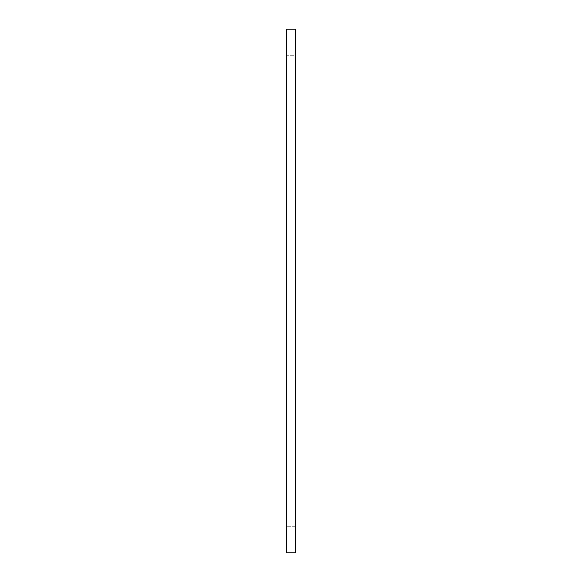 <?xml version="1.0" encoding="UTF-8"?>
<svg xmlns="http://www.w3.org/2000/svg" width="582" height="582" viewBox="0 0 582 582"><rect width="100%" height="100%" fill="white"/><g stroke="black" fill="none" stroke-linecap="round" stroke-linejoin="round"><path stroke-width="0.44" stroke-dasharray="2.91 2.18" d="M286.635 55.29L286.635 98.94L286.635 55.29L286.635 98.94L286.635 55.29L295.365 55.29L295.365 98.94L286.635 98.94L295.365 98.94L295.365 55.29L295.365 98.94L295.365 55.29L286.635 55.29M286.635 29.1L286.635 552.9L295.365 552.9L295.365 29.1L286.635 29.1M286.635 483.06L286.635 526.71L286.635 483.06L286.635 526.71L286.635 483.06L295.365 483.06L295.365 526.71L295.365 483.06L295.365 526.71L295.365 483.06L286.635 483.06M295.365 98.94L286.635 98.94L295.365 98.94M295.365 526.71L286.635 526.71L295.365 526.71"/><path stroke-width="0.87" d="M286.635 552.9L286.635 29.1L295.365 29.1L295.365 552.9L286.635 552.9"/></g></svg>
